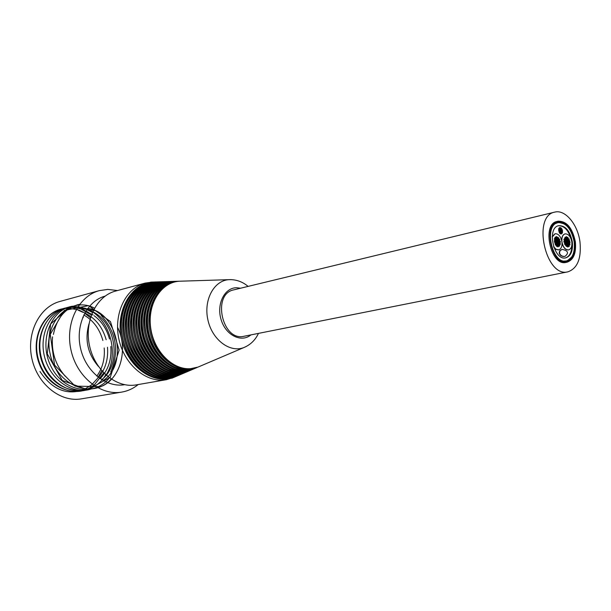 <?xml version="1.0" encoding="UTF-8"?>
<svg xmlns="http://www.w3.org/2000/svg" width="611" height="611" viewBox="0 0 611 611"><rect width="100%" height="100%" fill="white"/><g stroke="black" fill="none" stroke-linecap="round" stroke-linejoin="round"><path stroke-width="0.92" d="M559.523 252.87L560.096 250.655L562.181 249.395C568.108 250.655 569.055 252.977 565.015 256.353L564.113 256.452C561.601 256.238 560.073 255.047 559.523 252.87M564.847 256.391L563.777 256.521C561.265 256.307 559.737 255.115 559.187 252.939L559.76 250.724L562.013 249.433M562.227 229.43L561.99 230.026L561.715 228.812L562.227 229.43M561.807 229.996L561.234 229.805M561.349 233.448L561.104 234.051L560.829 232.837L561.349 233.448M560.921 234.021L560.287 233.654M559.317 230.721L559.073 231.325L558.798 230.103L559.317 230.721M558.889 231.294L558.645 230.21M561.555 231.928L561.31 232.531L561.035 231.309L561.555 231.928M561.127 232.501L560.623 232.417M562.594 232.127L562.357 232.73L562.082 231.508L562.594 232.127M561.532 231.829L561.929 231.622M561.234 229.591L560.99 230.194L560.715 228.972L561.234 229.591M560.402 229.576L560.165 230.179L559.89 228.957L560.402 229.576M559.539 230.141L559.332 229.736M559.332 229.278L559.737 229.064M560.722 231.913L560.478 232.516L560.203 231.302L560.722 231.913M559.63 231.76L560.058 231.409M559.829 228.399L559.584 228.995L559.309 227.781L559.829 228.399M558.935 229.942L558.5 228.835L559.355 229.377L559.111 229.973L559.157 227.888M560.463 233.074L560.226 233.677L559.951 232.463L560.463 233.074M560.043 233.646L559.439 232.692M560.15 230.737L559.905 231.34L559.63 230.118L560.15 230.737M559.722 231.309L559.218 231.225M561.486 228.43L561.249 229.033L560.974 227.811L561.486 228.43M561.807 230.767L561.57 231.37L561.288 230.148L561.807 230.767M562.128 233.104L561.883 233.708L561.608 232.486L562.128 233.104M561.043 232.883L561.463 232.592M560.974 230.752L560.738 231.355L560.463 230.133L560.974 230.752M559.722 232.073L559.485 232.676L559.21 231.462L559.722 232.073M559.302 232.646L559.057 231.569M562.632 230.782L562.395 231.386L562.12 230.164L562.632 230.782M562.212 231.348L561.708 231.271M560.608 228.048L560.371 228.651L560.088 227.437L560.608 228.048M559.523 227.827L559.943 227.544M562.907 223.152L559.859 222.053M568.375 260.668L570.674 258.384M564.495 223.993L557.736 222.076M566.435 261.539L571.759 256.956M558.026 222.625C566.053 222.465 571.43 228.873 574.18 241.841C575.119 252.381 572.553 258.743 566.473 260.912C552.168 264.93 543.362 225.001 558.026 222.625L554.75 223.84M562.983 261.187L566.473 260.912M567.291 245.958L567.672 244.988L568.1 246.928L567.291 245.958M567.084 245.164L567.482 245.095M567.879 246.913L566.924 246.279M569.261 241.811L569.643 240.849L570.071 242.788L569.261 241.811M568.948 241.169L569.452 240.955M569.849 242.766L569.078 242.552M564.946 238.168L565.335 237.198L565.763 239.145L564.946 238.168M564.663 238.702L565.137 237.312M565.832 239.978L566.214 239.008L566.649 240.955L565.832 239.978M565.419 239.657L565.664 239.168M565.74 240.826L565.427 240.108M567.107 239.993L567.489 239.023L567.917 240.971L567.107 239.993M566.794 239.344L567.298 239.138M567.986 241.803L568.375 240.833L568.803 242.773L567.986 241.803M568.482 245.408L568.872 244.438L569.292 246.378L568.482 245.408M568.062 245.11L568.306 244.599M569.07 246.363L568.49 246.348M566.328 243.583L566.71 242.62L567.138 244.56L566.328 243.583M565.901 243.484L566.16 242.773M566.237 244.438L566.007 244.056M564.793 243.85L565.183 242.888L565.61 244.835L564.793 243.85M565.381 244.812L564.381 243.942L564.984 242.995M564.167 241.765L564.549 240.795L564.984 242.743L564.167 241.765M564.755 242.72L563.747 241.857L564.358 240.91M565.939 245.385L566.321 244.415L566.748 246.363L565.939 245.385M566.527 246.348L565.19 244.919M565.442 241.773L565.824 240.81L566.26 242.75L565.442 241.773M565.129 241.131L565.633 240.917M566.03 242.735L565.267 242.514M567.604 243.598L567.986 242.628L568.413 244.576L567.604 243.598M568.192 244.553L567.42 244.331M567.497 238.198L567.879 237.236L568.306 239.176L567.497 238.198M567.298 237.412L567.688 237.343M567.405 239.046L567.13 238.511M566.718 241.788L567.1 240.818L567.527 242.766L566.718 241.788M564.22 239.68L564.61 238.71L565.038 240.658L564.22 239.68M564.816 240.642L563.808 239.772L564.411 238.825M568.635 239.726L569.017 238.764L569.444 240.703L568.635 239.726M568.207 239.627L568.276 239.184M569.223 240.688L568.314 240.199M569.208 243.888L569.589 242.926L570.01 244.866L569.208 243.888M568.788 243.56L569.399 243.033M568.917 244.431L568.795 244.026M566.145 237.626L566.527 236.656L566.962 238.603L566.145 237.626M565.725 237.32L566.336 236.77M566.741 238.58L566.153 238.573M559.836 239.649L559.447 240.619L559.012 238.664L559.836 239.649M559.271 240.612L558.355 239.054M558.462 245.92L558.064 246.89L557.637 244.935L558.462 245.92M557.889 246.89L556.942 246.157M557.056 245.171L557.476 245.011M555.3 241.696L554.91 242.674L554.475 240.711L555.3 241.696M554.735 242.666L554.314 240.787M558.782 243.545L558.385 244.515L557.958 242.559L558.782 243.545M558.21 244.515L557.423 244.186M557.293 242.949L556.934 240.551M560.409 243.835L560.012 244.812L559.584 242.857L560.409 243.835M559.004 244.377L559.424 242.934M558.286 239.909L557.896 240.887L557.461 238.932L558.286 239.909M556.804 239.321L557.301 239.008M556.995 239.902L556.606 240.871L556.17 238.916L556.995 239.902M555.873 244.453L557.095 245.347L556.697 246.325L555.269 237.091L556.102 238.076L555.223 239.122M557.492 243.529L557.095 244.507L556.667 242.552L557.492 243.529M554.689 238.611L555.116 237.167M555.361 239.596L554.971 240.574L554.536 238.611L555.361 239.596M554.796 240.566L554.376 238.695M556.522 246.317L555.605 244.759M555.109 241.116L555.773 240.726L556.598 241.712L556.201 242.682L555.239 242.353M558.683 238.107L558.294 239.077L557.858 237.121L558.683 238.107M557.125 239L557.163 238.336M557.285 237.358L557.698 237.198M559.18 241.735L558.79 242.704L558.355 240.749L559.18 241.735M559.676 245.362L559.279 246.34L558.851 244.377L559.676 245.362M559.103 246.332L558.469 246.218M558.11 245.126L558.057 244.591M556.904 240.818L557.889 241.719L557.324 242.689M555.934 243.804L555.544 244.774L555.109 242.819L555.934 243.804M555.361 244.774L554.948 242.895M560.463 241.75L560.073 242.72L559.645 240.765L560.463 241.75M559.897 242.712L559.111 242.391M558.981 241.154L559.485 240.841M557.316 237.526L556.927 238.496L556.491 236.541L557.316 237.526M556.751 238.496L556.109 238.374M555.75 237.282L556.331 236.617M561.654 240.352C561.715 236.747 562.807 234.601 564.938 233.914L565.022 233.898M552.199 237.037L555.124 233.723C558.515 233.662 560.783 236.365 561.944 241.834C561.555 237.45 562.609 234.792 565.106 233.876C568.436 233.83 570.674 236.51 571.82 241.933C572.217 246.34 571.148 248.998 568.627 249.907C565.32 249.937 563.09 247.249 561.944 241.834C562.334 246.271 561.249 248.952 558.698 249.868L556.01 249.288L553.581 246.638M558.614 249.891L556.094 249.471L553.803 247.287M568.543 249.922L568.459 249.945C565.61 250.113 563.472 247.913 562.059 243.361M552.229 236.503L555.04 233.746M571.071 238.962C568.322 230.034 564.113 225.635 558.423 225.749M565.519 257.911C569.727 256.345 571.85 251.984 571.888 244.828M574.913 241.765C575.89 252.649 573.24 259.209 566.962 261.447C552.207 265.586 543.118 224.382 558.248 221.938C566.527 221.77 572.079 228.377 574.913 241.765M575.356 241.765C576.372 253.053 573.622 259.866 567.107 262.18C551.809 266.472 542.392 223.748 558.072 221.205C566.657 221.029 572.423 227.88 575.356 241.765M567.107 262.18L566.069 262.394C550.763 266.686 541.354 223.993 557.041 221.449L558.072 221.205M579.992 242.048C581.481 258.537 577.448 268.466 567.886 271.834C545.646 277.99 531.952 215.889 554.719 212.124C565.144 209.168 577.853 224.443 579.992 242.048M572.324 241.819C573.118 250.678 570.957 256.024 565.855 257.85C553.818 261.248 546.41 227.643 558.76 225.665C565.496 225.535 570.017 230.92 572.324 241.819M567.886 271.834L244.056 336.256C222.213 341.916 211.627 293.899 233.822 289.851L554.719 212.124M181.872 281.152L179.046 281.236C161.014 282.496 147.442 303.927 150.634 327.465C153.575 351.02 172.516 370.167 190.624 368.67L197.979 367.104L200.576 365.997M157.447 373.115C129.685 363.201 118.725 313.504 139.743 292.829M162.679 281.717L160.693 281.816C141.049 283.168 126.164 306.294 129.578 331.704C132.724 357.137 153.361 377.735 173.073 376.025L183.033 373.512M182.513 373.711L180.046 374.742C160.166 382.44 135.008 364.454 129.211 337.249C123.032 310.128 138.292 283.229 159.57 281.847L162.243 281.747M159.853 372.267C132.274 362.491 121.375 313.053 142.279 292.585M164.917 281.648L162.954 281.74C143.509 283.092 128.784 306.004 132.175 331.185C135.298 356.381 155.729 376.804 175.235 375.116L185.102 372.626M184.583 372.832L182.124 373.856C162.442 381.47 137.544 363.637 131.793 336.676C125.667 309.8 140.767 283.145 161.823 281.778L164.481 281.679M155.049 373.963C127.103 363.896 116.09 313.955 137.215 293.074M160.449 281.786L158.448 281.885C138.605 283.252 123.544 306.592 126.996 332.231C130.158 357.886 151.009 378.66 170.927 376.926L180.978 374.383M180.459 374.589L177.984 375.62C157.898 383.395 132.488 365.263 126.637 337.814C120.398 310.449 135.833 283.313 157.325 281.915L160.006 281.816M152.658 374.803C124.529 364.591 113.463 314.405 134.687 293.318M158.226 281.854L156.202 281.954C136.161 283.336 120.94 306.882 124.415 332.751C127.607 358.634 148.672 379.584 168.781 377.827L178.924 375.261M178.412 375.46L175.922 376.498C155.645 384.35 129.975 366.073 124.071 338.379C117.778 310.77 133.381 283.389 155.087 281.992L157.775 281.885M182.07 371.045C165.207 371.954 147.61 355.694 142.959 334.217C138.147 312.771 147.274 290.622 162.961 284.352M173.975 281.358L172.088 281.457C153.453 282.756 139.384 304.828 142.661 329.069C145.678 353.334 165.268 373.031 183.972 371.457L192.641 369.38C173.959 376.597 150.344 359.512 144.86 333.797C139.018 308.158 153.262 282.725 173.241 281.419L175.853 281.32M192.931 369.273L190.517 370.281C171.638 377.575 147.763 360.345 142.226 334.377C136.329 308.486 150.741 282.809 170.943 281.488L173.562 281.396M150.268 375.635C121.963 365.286 110.851 314.856 132.175 293.563M156.011 281.923L153.972 282.022C133.733 283.42 118.351 307.165 121.849 333.262C125.064 359.383 146.334 380.508 166.643 378.721L176.885 376.132M176.373 376.33L173.875 377.377C153.392 385.304 127.47 366.883 121.513 338.945C115.174 311.091 130.945 283.473 152.857 282.061L155.561 281.954M171.989 367.952C145.387 358.894 134.779 310.8 155.11 291.401M176.258 281.289L174.402 281.381C155.958 282.672 142.058 304.53 145.311 328.535C148.305 352.57 167.674 372.084 186.179 370.533L195.573 368.166M195.046 368.372L192.641 369.38M179.817 371.969C162.786 372.863 145.028 356.457 140.331 334.797C135.482 313.168 144.692 290.813 160.525 284.466M171.699 281.434L169.797 281.526C150.948 282.84 136.719 305.126 140.026 329.604C143.073 354.097 162.862 373.978 181.78 372.382L191.358 369.961M190.831 370.167L188.409 371.183C169.323 378.56 145.197 361.17 139.606 334.958C133.649 308.815 148.236 282.893 168.644 281.564L171.279 281.465M162.266 371.412C134.878 361.781 124.033 312.603 144.83 292.348M167.17 281.572L165.222 281.671C145.983 283.008 131.418 305.714 134.787 330.658C137.88 355.625 158.096 375.864 177.411 374.207L187.18 371.74M186.661 371.946L184.209 372.97C164.726 380.508 140.079 362.819 134.389 336.103C128.318 309.471 143.241 283.061 164.092 281.709L166.742 281.602M176.892 366.195C150.696 357.42 140.225 309.907 160.303 290.928M178.557 281.22L176.716 281.312C158.478 282.588 144.746 304.232 147.969 328C150.932 351.791 170.087 371.129 188.394 369.602L196.91 367.562C178.633 374.619 155.538 357.847 150.153 332.628C144.433 307.486 158.333 282.557 177.885 281.274L180.719 281.182M186.615 369.189C170.087 370.129 152.811 354.159 148.236 333.056C143.509 311.984 152.467 290.225 167.857 284.13M197.162 367.471L194.772 368.471C176.289 375.605 152.933 358.68 147.503 333.216C141.721 307.822 155.797 282.641 175.556 281.343L178.152 281.251M164.687 370.556C137.49 361.07 126.706 312.152 147.388 292.111M169.43 281.503L167.506 281.602C148.458 282.924 134.069 305.416 137.399 330.131C140.469 354.861 160.479 374.925 179.588 373.298L189.265 370.854M188.738 371.06L186.302 372.076C167.024 379.53 142.63 361.995 136.986 335.531C130.983 309.143 145.731 282.977 166.36 281.633L169.003 281.534M152.712 282.022L145.128 283.092C125.645 288.079 113.226 314.039 118.969 339.502C124.468 365.027 146.655 383.357 166.421 379.691L174.341 377.201M166.421 379.691L136.299 384.877C116.747 388.497 94.911 370.755 89.58 345.986C83.997 321.264 96.347 295.984 115.616 291.05L145.128 283.092M88.985 323.845C84.547 339.67 87.671 353.83 98.348 366.317M105.054 296.136C86.846 300.963 75.237 324.769 80.476 347.995C85.487 371.259 106.039 387.985 124.583 384.701M117.495 290.538L107.78 289.408L99.349 290.622L60 301.429C39.448 306.806 26.143 333.11 31.917 358.695C37.439 384.342 60.565 402.611 81.484 398.846L121.726 392.102C127.806 391.048 133.305 388.527 138.223 384.548M99.349 290.622C78.429 296.091 64.972 323.395 70.998 350.08C76.757 376.827 100.448 395.943 121.726 392.102M231.638 279.639L228.697 279.678C213.781 280.693 203.417 300.215 207.9 319.897C212.109 339.64 229.721 352.99 243.682 347.636L246.363 346.437M250.915 334.889C241.314 342.977 225.765 335.294 221.151 319.774C216.263 304.354 224.405 287.728 236.503 287.728L240.619 288.209M39.959 371.48C52.393 390.032 67.516 395.936 85.326 389.176M85.441 313.336L79.529 310.342M78.788 310.067L76.505 309.334M65.782 308.318C45.985 309.785 31.856 334.309 38.126 358.306C44.015 382.402 68.233 397.402 87.037 389.299M102.243 376.399L104.084 373.245M88.595 312.442L82.653 309.449M81.332 308.967L79.415 308.395M67.34 307.661C48.284 310.243 35.255 334.286 41.334 357.611C47.078 381.02 70.089 396.104 88.732 389.322M105.489 375.895C120.902 353.952 108.811 315.337 84.555 308.097M68.944 307.096C50.652 310.709 38.676 334.248 44.565 356.9C50.163 379.63 71.999 394.767 90.405 389.253M110.736 372.023C119.542 351.134 116.342 332.262 101.136 315.406M94.934 310.609L70.066 306.768L50.629 324.006L47.276 353.868L62.269 380.477L87.64 389.742L110.24 377.369L119.145 350.187L110.476 321.653L88.595 305.622L64.277 310.449L50.27 334.332L54.555 365.05L75.1 386.129L101.021 386.664M102.808 385.808C121.215 376.796 128.027 348.125 117.518 327.221M79.636 304.316C65.629 307.554 56.892 317.583 53.409 334.4M83.699 389.765L91.337 385.067M91.673 384.785L97.454 378.484L101.762 370.74M90.42 317.72L85.418 313.81M82.852 312.282L78.3 310.22M77.101 309.808L76.008 309.479M75.42 309.319L69.31 308.379M68.631 308.356L65.797 308.418M64.819 308.502C43.45 310.312 29.618 339.013 39.318 363.904C48.544 388.993 77.062 399.288 94.346 384.716M94.659 384.456L103.763 372.916M91.36 314.917L81.469 309.349M80.278 308.945L79.514 308.708M78.888 308.532C53.249 300.765 30.55 333.461 42.663 363.583C53.989 394.003 91.505 399.838 105.688 374.787M92.36 312.42L84.746 308.502M84.02 308.25C78.33 306.348 72.671 306.119 67.065 307.562M72.541 306.203C50.362 309.624 38.31 342.061 51.194 366.814C63.575 391.85 94.461 397.097 109.384 377.835M94.506 308.135C70.212 295.419 42.915 321.913 50.094 353.708C56.479 385.656 92.826 400.037 111.156 379.072M79.59 304.377L77.001 304.92M52.546 336.852C51.278 351.951 55.532 365.111 65.293 376.315M83.295 317.437L82.806 317.124M96.821 376.124C102.595 368.112 105.054 358.726 104.191 347.957M102.869 340.48C99.562 328.81 93.2 320.301 83.776 314.963M98.508 377.491C105.413 369.22 108.407 359.138 107.498 347.239M106.177 339.747C102.495 326.954 95.354 318.048 84.761 313.031M100.128 378.667C108.216 370.266 111.782 359.551 110.828 346.529M109.499 339.013C106.78 329.123 101.678 321.371 94.209 315.75M93.101 314.971L85.761 311.305M101.67 379.691C124.407 362.407 113.921 315.245 86.747 309.769M103.106 380.546C128.99 364.11 117.266 311.671 87.694 308.425M567.68 247.02L568.1 246.928M567.26 245.08L567.672 244.988M569.651 242.88L570.071 242.788M569.231 240.94L569.643 240.849M565.351 239.237L565.763 239.145M564.915 237.289L565.335 237.198M567.077 239.115L567.489 239.023M568.879 246.47L569.292 246.378M564.763 242.972L565.183 242.888M564.564 242.834L564.984 242.743M564.136 240.887L564.549 240.795M566.336 246.454L566.748 246.363M565.839 242.842L566.26 242.75M565.412 240.902L565.824 240.81M567.993 244.667L568.413 244.576M567.466 237.328L567.879 237.236M564.625 240.749L565.038 240.658M564.19 238.809L564.61 238.71M569.032 240.795L569.444 240.703M569.597 244.958L570.01 244.866M569.177 243.01L569.589 242.926M566.55 238.695L566.962 238.603M566.114 236.755L566.527 236.656M179.046 281.236L230.469 279.617C237.037 279.769 242.911 282.03 248.097 286.391M197.979 367.104L243.682 347.636C250.373 344.894 255.299 340.144 258.461 333.392M166.36 281.633L165.222 281.671M186.302 372.076L185.255 372.527M175.556 281.343L174.402 281.381M194.772 368.471L193.702 368.929M177.885 281.274L176.716 281.312M164.092 281.709L162.954 281.74M184.209 372.97L183.17 373.413M168.644 281.564L167.506 281.602M188.409 371.183L187.356 371.633M173.241 281.419L172.088 281.457M152.857 282.061L150.642 282.129M173.875 377.377L171.836 378.24M170.943 281.488L169.797 281.526M190.517 370.281L189.463 370.732M155.087 281.992L153.972 282.022M175.922 376.498L174.899 376.934M157.325 281.915L156.202 281.954M177.984 375.62L176.953 376.063M161.823 281.778L160.693 281.816M182.124 373.856L181.085 374.299M159.57 281.847L158.448 281.885M180.046 374.742L179.015 375.185"/></g></svg>

